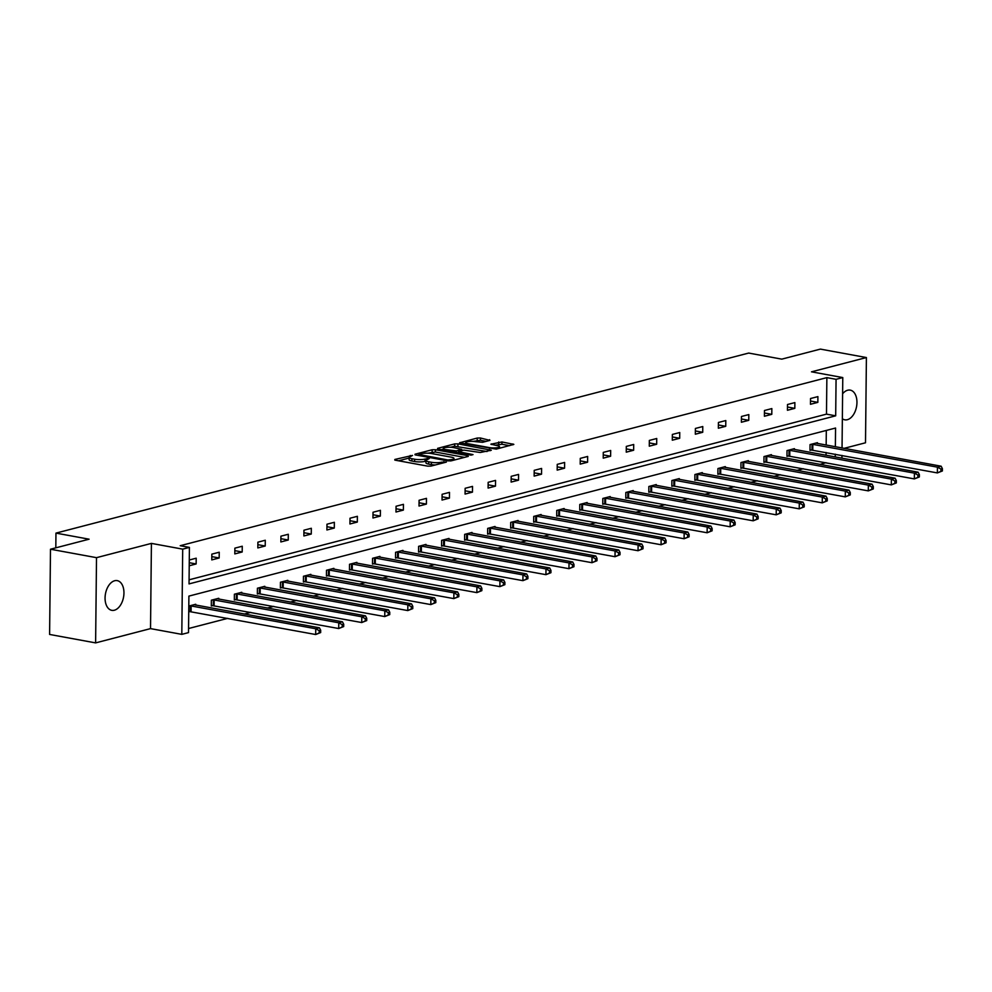<?xml version="1.0" encoding="UTF-8"?>
<svg xmlns="http://www.w3.org/2000/svg" width="992" height="992" viewBox="0 0 992 992"><rect width="100%" height="100%" fill="white"/><g stroke="black" fill="none" stroke-linecap="round" stroke-linejoin="round"><path stroke-width="1.49" d="M412.511 455.427L394.841 459.457L395.2 460.176L427.713 466.141L430.962 466.091L446.363 462.098L441.837 462.148A7.415 1.6 0.6 0 1 431.421 462.297L428.718 461.788A7.415 1.6 0.6 0 1 425.94 460.511A7.415 1.6 0.6 0 1 427.564 459.532L429.313 458.515L425.035 459.06A7.415 1.6 0.6 0 1 414.619 459.209L411.916 458.713A7.415 1.6 0.6 0 1 409.138 457.424A7.415 1.6 0.6 0 1 410.762 456.444L412.511 455.427M842.617 393.787A15.103 9.201 -79.6 0 1 847.664 390.228A15.103 9.201 -79.6 0 1 850.231 390.116A15.103 9.201 -79.6 0 1 856.84 404.562A15.103 9.201 -79.6 0 1 847.354 419.703A15.103 9.201 -79.6 0 1 844.775 419.814A15.103 9.201 -79.6 0 1 842.344 418.748M114.353 610.229A15.103 9.201 -79.6 0 1 111.786 610.34A15.103 9.201 -79.6 0 1 105.177 595.882A15.103 9.201 -79.6 0 1 114.663 580.742A15.103 9.201 -79.6 0 1 117.23 580.63A15.103 9.201 -79.6 0 1 123.839 595.088A15.103 9.201 -79.6 0 1 114.353 610.229M95.616 642.89L49.6 634.446L50.493 549.221L96.509 557.665L95.616 642.89L150.524 628.618L181.809 634.359L182.702 549.146L189.41 547.398L189.038 583.904L835.686 415.822L836.07 379.316L842.778 377.568L842.047 448.012M843.994 448.372L865.508 442.779L866.4 357.554L811.493 371.826L842.778 377.568M50.493 549.221L89.094 539.189L55.961 533.113L748.662 353.065L781.795 359.141L820.396 349.11L866.4 357.554M489.936 440.386L480.463 438.005L477.202 438.055L459.594 442.804L496.236 449.128L513.844 444.379L501.952 441.961L490.879 444.205L497.203 445.619A6.2 1.339 0.6 0 1 499.522 446.685A6.2 1.339 0.6 0 1 496 447.863A6.2 1.339 0.6 0 1 489.453 447.628L468.05 443.697A6.2 1.339 0.6 0 1 465.732 442.63A6.2 1.339 0.6 0 1 469.253 441.452A6.2 1.339 0.6 0 1 475.8 441.688L482.62 442.296L489.936 440.386M150.524 628.618L151.416 543.393L96.509 557.665M151.416 543.393L182.702 549.146M189.075 579.812L826.485 414.135L826.869 377.63L180.209 545.712L189.41 547.398M826.869 377.63L836.07 379.316M435.401 449.723L432.14 449.76L415.053 454.212L415.412 454.919L447.925 460.883L451.174 460.846L468.274 456.394L467.914 455.688L435.401 449.723L435.376 452.03L427.825 453.183M437.584 448.359L454.671 443.908L457.932 443.87L491.313 450.232L480.227 452.488L463.785 450.108L458.428 451.682L473.023 454.609L470.989 455.13L437.571 448.979M55.961 533.113L55.812 547.844M794.394 449.475L794.394 448.657L787.016 450.579L786.954 456.332L788.603 455.911M748.34 461.454L748.34 460.635L740.962 462.545L740.9 468.311L742.562 467.877M702.286 473.42L702.299 472.601L694.908 474.523L694.846 480.277L696.508 479.843M656.233 485.386L656.245 484.567L648.855 486.489L648.805 492.243L650.454 491.821M610.179 497.352L610.192 496.546L602.814 498.455L602.752 504.221L604.401 503.787M564.126 509.33L564.138 508.512L556.76 510.434L556.698 516.187L558.347 515.753M518.072 521.296L518.084 520.478L510.706 522.4L510.644 528.153L512.294 527.732M472.018 533.262L472.031 532.456L464.653 534.366L464.591 540.132L466.24 539.698M425.965 545.24L425.977 544.422L418.599 546.344L418.537 552.098L420.186 551.664M379.924 557.206L379.924 556.388L372.546 558.31L372.484 564.064L374.133 563.642M333.87 569.172L333.87 568.354L326.492 570.276L326.43 576.042L328.092 575.608M287.816 581.151L287.816 580.332L280.438 582.242L280.376 588.008L282.038 587.574M241.763 593.117L241.775 592.298L234.385 594.22L234.335 599.974L235.984 599.552M188.802 606.062L195.722 604.264L195.709 605.083M189.931 611.518L188.74 611.828M188.567 628.519L227.676 618.363M244.367 614.023L250.703 612.374M267.394 608.034L273.73 606.385M290.42 602.045L296.744 600.408M313.447 596.068L319.771 594.419M336.474 590.079L342.798 588.43M359.501 584.09L365.825 582.453M382.528 578.113L388.852 576.464M405.554 572.124L411.878 570.474M428.581 566.134L434.905 564.498M451.608 560.158L457.932 558.508M474.635 554.168L480.959 552.519M497.662 548.179L503.986 546.542M520.688 542.202L527.012 540.553M543.715 536.213L550.039 534.576M566.742 530.236L573.066 528.587M589.756 524.247L596.093 522.598M612.783 518.258L619.12 516.621M635.81 512.281L642.146 510.632M658.837 506.292L665.173 504.643M681.864 500.303L688.2 498.666M704.89 494.326L711.227 492.677M727.917 488.337L734.241 486.688M750.944 482.348L757.268 480.711M773.971 476.371L780.295 474.722M796.998 470.382L803.322 468.732M820.024 464.392L825.976 462.681M826.051 455.291L826.076 452.488M826.162 445.098L826.311 430.441M218.736 599.106L218.748 598.288L211.358 600.197L211.308 605.963L212.958 605.529M264.79 587.128L264.802 586.309L257.412 588.231L257.362 593.985L259.011 593.563M310.843 575.162L310.843 574.343L303.465 576.265L303.403 582.019L305.065 581.597M356.897 563.196L356.897 562.377L349.519 564.287L349.457 570.053L351.106 569.619M402.95 551.217L402.95 550.399L395.572 552.321L395.51 558.087L397.16 557.653M448.992 539.251L449.004 538.433L441.626 540.355L441.564 546.108L443.213 545.687M495.045 527.285L495.058 526.467L487.68 528.389L487.618 534.142L489.267 533.708M541.099 515.307L541.111 514.501L533.733 516.41L533.671 522.176L535.32 521.742M587.152 503.341L587.165 502.522L579.787 504.444L579.725 510.198L581.374 509.776M633.206 491.375L633.218 490.556L625.84 492.478L625.778 498.232L627.428 497.798M679.26 479.396L679.272 478.59L671.882 480.5L671.832 486.266L673.481 485.832M725.313 467.43L725.313 466.612L717.935 468.534L717.873 474.288L719.535 473.866M771.367 455.464L771.367 454.646L763.989 456.568L763.927 462.322L765.588 461.888M817.42 443.498L817.42 442.68L810.042 444.59L809.98 450.356L811.63 449.922M835.363 446.784L835.562 428.036L188.902 596.105L188.517 632.611L181.809 634.359M825.976 462.855L835.177 464.541M835.252 456.977L835.276 454.175M841.972 455.402L841.935 458.205M826.485 414.135L835.686 415.822M817.842 402.368L810.464 404.29L810.526 398.524L817.904 396.614L817.842 402.368L810.501 401.016M794.815 408.357L787.437 410.266L787.499 404.513L794.877 402.591L794.815 408.357L787.474 407.005M771.788 414.334L764.41 416.256L764.472 410.502L771.85 408.58L771.788 414.334L764.448 412.994M748.762 420.323L741.384 422.245L741.446 416.479L748.824 414.569L748.762 420.323L741.421 418.971M725.747 426.312L718.357 428.222L718.419 422.468L725.797 420.546L725.747 426.312L718.394 424.96M702.72 432.289L695.33 434.211L695.392 428.457L702.77 426.535L702.72 432.289L695.367 430.95M679.694 438.278L672.303 440.2L672.365 434.434L679.743 432.524L679.694 438.278L672.34 436.926M656.667 444.267L649.289 446.177L649.338 440.423L656.729 438.501L656.667 444.267L649.314 442.916M633.64 450.244L626.262 452.166L626.312 446.412L633.702 444.49L633.64 450.244L626.287 448.905M610.613 456.233L603.235 458.155L603.285 452.389L610.675 450.48L610.613 456.233L603.26 454.882M587.586 462.222L580.208 464.132L580.27 458.378L587.648 456.456L587.586 462.222L580.233 460.871M564.56 468.199L557.182 470.121L557.244 464.368L564.622 462.446L564.56 468.199L557.206 466.86M541.533 474.188L534.155 476.11L534.217 470.344L541.595 468.435L541.533 474.188L534.192 472.837M518.506 480.178L511.128 482.087L511.19 476.334L518.568 474.412L518.506 480.178L511.165 478.826M495.479 486.154L488.101 488.076L488.163 482.323L495.541 480.401L495.479 486.154L488.138 484.815M472.452 492.144L465.074 494.066L465.136 488.3L472.514 486.39L472.452 492.144L465.112 490.792M449.426 498.133L442.048 500.042L442.11 494.289L449.488 492.367L449.426 498.133L442.085 496.781M426.399 504.11L419.021 506.032L419.083 500.278L426.461 498.356L426.399 504.11L419.058 502.758M403.372 510.099L395.994 512.021L396.056 506.255L403.434 504.345L403.372 510.099L396.031 508.747M380.345 516.088L372.967 517.998L373.029 512.244L380.407 510.322L380.345 516.088L373.004 514.736M357.318 522.065L349.94 523.987L350.002 518.233L357.38 516.311L357.318 522.065L349.978 520.713M334.292 528.054L326.914 529.976L326.976 524.21L334.354 522.288L334.292 528.054L326.951 526.702M311.265 534.043L303.887 535.953L303.949 530.199L311.327 528.277L311.265 534.043L303.924 532.692M288.25 540.02L280.86 541.942L280.922 536.176L288.3 534.266L288.25 540.02L280.897 538.668M265.224 546.009L257.833 547.931L257.895 542.165L265.273 540.243L265.224 546.009L257.87 544.658M242.197 551.986L234.806 553.908L234.868 548.154L242.259 546.232L242.197 551.986L234.844 550.647M219.17 557.975L211.792 559.897L211.842 554.131L219.232 552.222L219.17 557.975L211.817 556.624M189.286 559.996L196.205 558.198L196.143 563.964L189.224 565.762M196.143 563.964L189.249 562.7M409.138 457.424L409.113 459.73A7.415 1.6 0.6 0 0 411.891 461.007L411.916 458.713M425.928 461.131L425.01 461.367A7.415 1.6 0.6 0 1 414.594 461.516L411.891 461.007M425.94 460.511L425.915 462.818A7.415 1.6 0.6 0 0 428.693 464.095L428.718 461.788M435.265 464.975A7.415 1.6 0.6 0 1 431.396 464.591L428.693 464.095M409.138 458.044L398.573 460.784M464.516 457.374L435.376 452.03M418.81 455.526L418.81 454.472L447.962 459.99L452.34 459.42A7.415 1.6 0.6 0 0 453.976 458.428A7.415 1.6 0.6 0 0 451.199 457.151L431.694 453.567A7.415 1.6 0.6 0 0 421.278 453.716L418.81 454.472M441.304 449.686L443.288 449.165M450.628 447.256L454.646 446.214L454.671 443.908M487.047 451.521L454.646 446.214M453.356 447.553A6.2 1.339 0.6 0 0 446.809 447.33A6.2 1.339 0.6 0 0 443.288 448.496A6.2 1.339 0.6 0 0 445.606 449.574L456.407 450.914L461.764 449.339L453.356 447.553M509.578 445.668L501.927 444.255L495.12 445.234M486.179 441.366L480.438 440.312L473.196 441.39M465.719 443.337L463.834 443.821M320.664 632.561L320.689 630.255L319.213 630.639L319.188 632.946L320.664 632.561L315.679 634.52L315.741 628.754L319.424 627.8L194.072 604.698M188.74 611.432L315.679 634.52L319.188 632.946M189.993 605.752L315.741 628.754L319.213 630.639M319.424 627.8L320.689 630.255M343.691 626.572L343.716 624.266L342.24 624.65L342.215 626.956L343.691 626.572L338.706 628.531L338.768 622.778L342.451 621.81L217.087 598.709M211.308 605.405L338.706 628.531L342.215 626.956M213.02 599.776L338.768 622.778L342.24 624.65M342.451 621.81L343.716 624.266M366.718 620.583L366.742 618.289L365.267 618.661L365.242 620.967L366.718 620.583L361.733 622.542L361.795 616.788L365.478 615.834L240.114 592.732M234.335 599.428L361.733 622.542L365.242 620.967M236.046 593.786L361.795 616.788L365.267 618.661M365.478 615.834L366.742 618.289M389.744 614.606L389.769 612.3L388.294 612.684L388.269 614.99L389.744 614.606L384.76 616.565L384.809 610.799L388.504 609.844L263.14 586.743M257.362 593.439L384.76 616.565L388.269 614.99M259.073 587.797L384.809 610.799L388.294 612.684M388.504 609.844L389.769 612.3M412.771 608.617L412.796 606.31L411.32 606.695L411.296 609.001L412.771 608.617L407.786 610.576L407.836 604.822L411.531 603.855L286.167 580.754M280.389 587.45L407.786 610.576L411.296 609.001M282.088 581.82L407.836 604.822L411.32 606.695M411.531 603.855L412.796 606.31M435.798 602.628L435.823 600.334L434.347 600.718L434.322 603.012L435.798 602.628L430.813 604.587L430.863 598.833L434.558 597.878L309.194 574.777M303.416 581.473L430.813 604.587L434.322 603.012M305.114 575.831L430.863 598.833L434.347 600.718M434.558 597.878L435.823 600.334M458.825 596.651L458.85 594.344L457.374 594.729L457.349 597.035L458.825 596.651L453.828 598.61L453.89 592.844L457.585 591.889L332.221 568.788M326.442 575.484L453.828 598.61L457.349 597.035M328.141 569.854L453.89 592.844L457.374 594.729M457.585 591.889L458.85 594.344M481.852 590.662L481.876 588.355L480.401 588.74L480.376 591.046L481.852 590.662L476.854 592.621L476.916 586.867L480.612 585.9L355.248 562.799M349.469 569.495L476.854 592.621L480.376 591.046M351.168 563.865L476.916 586.867L480.401 588.74M480.612 585.9L481.876 588.355M504.878 584.672L504.903 582.378L503.428 582.763L503.403 585.057L504.878 584.672L499.881 586.632L499.943 580.878L503.638 579.923L378.274 556.822M372.496 563.518L499.881 586.632L503.403 585.057M374.195 557.876L499.943 580.878L503.428 582.763M503.638 579.923L504.903 582.378M527.905 578.696L527.93 576.389L526.454 576.774L526.43 579.08L527.905 578.696L522.908 580.655L522.97 574.889L526.665 573.934L401.301 550.833M395.523 557.529L522.908 580.655L526.43 579.08M397.222 551.899L522.97 574.889L526.454 576.774M526.665 573.934L527.93 576.389M550.932 572.706L550.957 570.4L549.481 570.784L549.456 573.091L550.932 572.706L545.935 574.666L545.997 568.912L549.692 567.945L424.328 544.844M418.55 551.54L545.935 574.666L549.456 573.091M420.248 545.91L545.997 568.912L549.481 570.784M549.692 567.945L550.957 570.4M573.959 566.717L573.984 564.423L572.508 564.808L572.483 567.102L573.959 566.717L568.962 568.676L569.024 562.923L572.719 561.968L447.355 538.867M441.576 545.563L568.962 568.676L572.483 567.102M443.275 539.921L569.024 562.923L572.508 564.808M572.719 561.968L573.984 564.423M596.986 560.74L597.01 558.434L595.535 558.818L595.51 561.125L596.986 560.74L591.988 562.7L592.05 556.934L595.746 555.979L470.382 532.878M464.591 539.574L591.988 562.7L595.51 561.125M466.302 533.944L592.05 556.934L595.535 558.818M595.746 555.979L597.01 558.434M620.012 554.751L620.037 552.445L618.562 552.829L618.537 555.136L620.012 554.751L615.015 556.71L615.077 550.957L618.772 549.99L493.408 526.888M487.618 533.584L615.015 556.71L618.537 555.136M489.329 527.955L615.077 550.957L618.562 552.829M618.772 549.99L620.037 552.445M643.039 548.762L643.064 546.468L641.588 546.852L641.564 549.146L643.039 548.762L638.042 550.721L638.104 544.968L641.787 544.013L516.435 520.912M510.644 527.608L638.042 550.721L641.564 549.146M512.356 521.966L638.104 544.968L641.588 546.852M641.787 544.013L643.064 546.468M666.066 542.785L666.091 540.479L664.615 540.863L664.59 543.17L666.066 542.785L661.069 544.744L661.131 538.978L664.814 538.024L539.462 514.922M533.671 521.618L661.069 544.744L664.59 543.17M535.382 515.989L661.131 538.978L664.615 540.863M664.814 538.024L666.091 540.479M689.093 536.796L689.118 534.49L687.642 534.874L687.617 537.18L689.093 536.796L684.096 538.755L684.158 533.002L687.84 532.034L562.489 508.933M556.698 515.629L684.096 538.755L687.617 537.18M558.409 510L684.158 533.002L687.642 534.874M687.84 532.034L689.118 534.49M712.12 530.807L712.144 528.513L710.656 528.897L710.644 531.191L712.12 530.807L707.122 532.766L707.184 527.012L710.867 526.058L585.516 502.956M579.725 509.652L707.122 532.766L710.644 531.191M581.436 504.01L707.184 527.012L710.656 528.897M710.867 526.058L712.144 528.513M735.146 524.83L735.159 522.524L733.683 522.908L733.658 525.214L735.146 524.83L730.149 526.789L730.211 521.023L733.894 520.068L608.542 496.967M602.752 503.663L730.149 526.789L733.658 525.214M604.463 498.034L730.211 521.023L733.683 522.908M733.894 520.068L735.159 522.524M758.161 518.841L758.186 516.534L756.71 516.919L756.685 519.225L758.161 518.841L753.176 520.8L753.238 515.046L756.921 514.079L631.569 490.99M625.778 497.674L753.176 520.8L756.685 519.225M627.49 492.044L753.238 515.046L756.71 516.919M756.921 514.079L758.186 516.534M781.188 512.852L781.212 510.558L779.737 510.942L779.712 513.236L781.188 512.852L776.203 514.823L776.265 509.057L779.948 508.102L654.584 485.001M648.805 491.697L776.203 514.823L779.712 513.236M650.516 486.055L776.265 509.057L779.737 510.942M779.948 508.102L781.212 510.558M804.214 506.875L804.239 504.568L802.764 504.953L802.739 507.259L804.214 506.875L799.23 508.834L799.292 503.068L802.974 502.113L677.61 479.012M671.832 485.708L799.23 508.834L802.739 507.259M673.543 480.078L799.292 503.068L802.764 504.953M802.974 502.113L804.239 504.568M827.241 500.886L827.266 498.579L825.79 498.964L825.766 501.27L827.241 500.886L822.256 502.845L822.306 497.091L826.001 496.124L700.637 473.035M694.859 479.719L822.256 502.845L825.766 501.27M696.57 474.089L822.306 497.091L825.79 498.964M826.001 496.124L827.266 498.579M850.268 494.909L850.293 492.602L848.817 492.987L848.792 495.281L850.268 494.909L845.283 496.868L845.333 491.102L849.028 490.147L723.664 467.046M717.886 473.742L845.283 496.868L848.792 495.281M719.584 468.1L845.333 491.102L848.817 492.987M849.028 490.147L850.293 492.602M873.295 488.92L873.32 486.613L871.844 486.998L871.819 489.304L873.295 488.92L868.298 490.879L868.36 485.125L872.055 484.158L746.691 461.057M740.912 467.753L868.298 490.879L871.819 489.304M742.611 462.123L868.36 485.125L871.844 486.998M872.055 484.158L873.32 486.613M896.322 482.93L896.346 480.624L894.871 481.008L894.846 483.315L896.322 482.93L891.324 484.89L891.386 479.136L895.082 478.181L769.718 455.08M763.939 461.764L891.324 484.89L894.846 483.315M765.638 456.134L891.386 479.136L894.871 481.008M895.082 478.181L896.346 480.624M919.348 476.954L919.373 474.647L917.898 475.032L917.873 477.326L919.348 476.954L914.351 478.913L914.413 473.147L918.108 472.192L792.744 449.091M786.966 455.787L914.351 478.913L917.873 477.326M788.665 450.145L914.413 473.147L917.898 475.032M918.108 472.192L919.373 474.647M942.375 470.964L942.4 468.658L940.924 469.042L940.9 471.349L942.375 470.964L937.378 472.924L937.44 467.17L941.135 466.203L815.771 443.102M809.993 449.798L937.378 472.924L940.9 471.349M811.692 444.168L937.44 467.17L940.924 469.042M941.135 466.203L942.4 468.658M410.217 456.605L410.229 455.464M443.821 462.756L443.833 461.627M427.019 459.693L427.031 458.54M414.594 461.516L414.619 459.209M425.01 461.367L425.035 459.06M431.396 464.591L431.421 462.297M441.824 463.276L441.837 462.148M394.828 460.09L394.841 459.457M467.914 456.494L467.914 455.688M415.04 454.832L415.053 454.212M432.115 452.067L432.14 449.76M419.418 455.65L419.418 454.758M447.95 460.896L447.962 459.99M450.232 460.982L450.244 459.966M452.327 460.536L452.34 459.42M457.907 446.164L457.932 443.87M490.432 450.641L490.445 449.835M459.284 452.984L459.296 452.079M445.594 450.467L445.606 449.574M453.146 451.856L453.146 450.951M456.394 452.451L456.407 450.914M461.243 450.777L461.255 449.649M468.038 444.602L468.05 443.697M489.44 448.52L489.453 447.628M491.375 444.528L491.387 443.908M498.678 444.304L498.703 441.998M501.927 444.255L501.952 441.961M512.963 444.788L512.976 443.982M460.102 443.126L460.102 442.494M477.177 440.361L477.202 438.055M480.438 440.312L480.463 438.005M489.577 440.485L489.577 439.679M190.29 611.543L190.34 605.79M191.084 611.642L191.146 605.889M213.317 605.554L213.367 599.8M214.111 605.653L214.16 599.9M236.344 599.577L236.394 593.811M237.138 599.676L237.187 593.91M259.358 593.588L259.42 587.834M260.152 593.687L260.214 587.934M282.385 587.599L282.447 581.845M283.179 587.698L283.241 581.944M305.412 581.622L305.474 575.856M306.206 581.721L306.268 575.955M328.439 575.633L328.501 569.879M329.232 575.732L329.294 569.978M351.466 569.644L351.528 563.89M352.259 569.743L352.321 563.989M374.492 563.667L374.554 557.901M375.286 563.766L375.348 558M397.519 557.678L397.581 551.924M398.313 557.777L398.375 552.023M420.546 551.688L420.608 545.935M421.34 551.788L421.402 546.034M443.573 545.712L443.635 539.946M444.366 545.811L444.428 540.045M466.6 539.722L466.662 533.969M467.393 539.822L467.455 534.068M489.626 533.733L489.688 527.98M490.42 533.832L490.482 528.079M512.653 527.756L512.715 521.99M513.447 527.856L513.509 522.09M535.68 521.767L535.742 516.014M536.474 521.866L536.536 516.113M558.707 515.79L558.769 510.024M559.5 515.877L559.562 510.124M581.734 509.801L581.796 504.035M582.527 509.9L582.589 504.134M604.76 503.812L604.822 498.058M605.554 503.911L605.616 498.158M627.787 497.835L627.837 492.069M628.581 497.922L628.63 492.168M650.814 491.846L650.864 486.092M651.608 491.945L651.657 486.179M673.841 485.857L673.89 480.103M674.634 485.956L674.684 480.202M696.855 479.88L696.917 474.114M697.649 479.979L697.711 474.213M719.882 473.891L719.944 468.137M720.676 473.99L720.738 468.224M742.909 467.902L742.971 462.148M743.702 468.001L743.764 462.247M765.936 461.925L765.998 456.159M766.729 462.024L766.791 456.258M788.962 455.936L789.024 450.182M789.756 456.035L789.818 450.281M811.989 449.946L812.051 444.193M812.783 450.046L812.845 444.292M453.952 460.114L453.976 458.428M458.416 452.823L458.428 451.682M443.275 450.046L443.288 448.496M461.751 450.641L461.764 449.339M465.719 444.168L465.732 442.63M499.509 448.285L499.522 446.685"/></g></svg>

